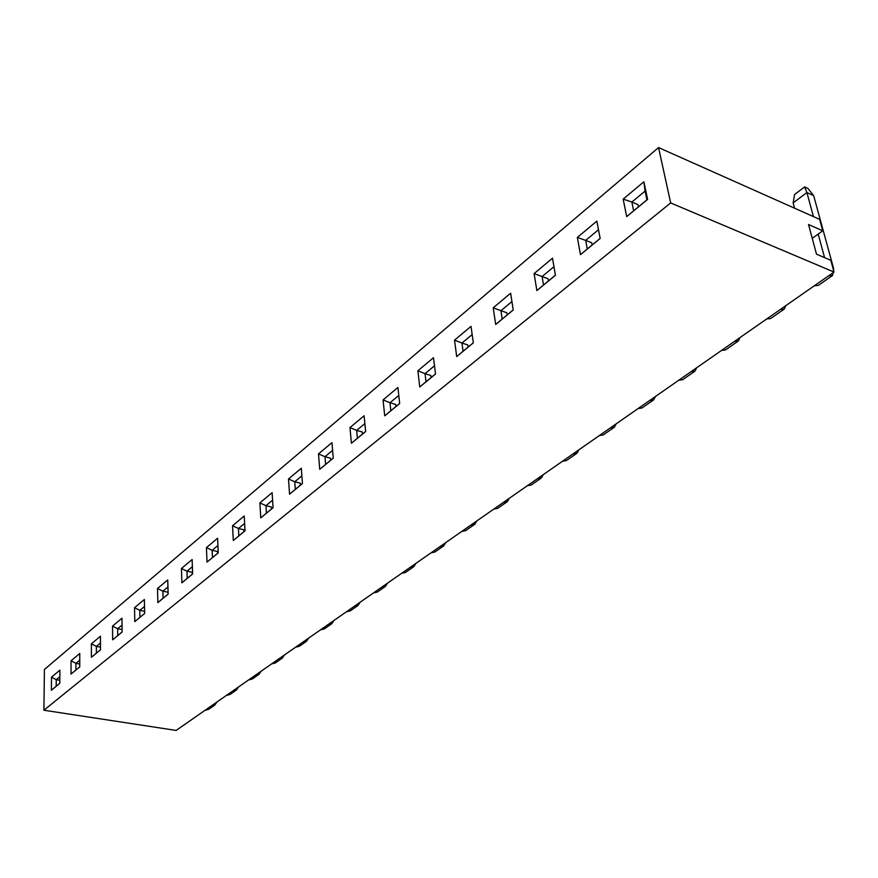 <?xml version="1.0" encoding="UTF-8"?>
<svg xmlns="http://www.w3.org/2000/svg" width="878" height="878" viewBox="0 0 878 878"><rect width="100%" height="100%" fill="white"/><g stroke="black" fill="none" stroke-linecap="round" stroke-linejoin="round"><path stroke-width="1.32" d="M59.836 676.708L56.247 679.682L51.517 677.147L59.891 670.144L59.781 683.336L51.374 690.262L51.517 677.147M59.803 680.263L56.247 679.682L56.192 686.245L51.374 690.262M56.192 686.245L59.781 683.282M71.063 660.794L79.766 653.517L79.744 666.907L71.008 674.095L71.063 660.794L75.914 663.362L75.892 670.013L71.008 674.095M91.389 643.804L100.443 636.232L100.509 649.808L91.411 657.293L91.389 643.804L96.36 646.395L96.393 653.144L91.411 657.293M112.527 626.124L121.954 618.233L122.13 632.006L112.658 639.81L112.527 626.124L117.641 628.736L117.718 635.584L112.658 639.81M134.553 607.708L144.376 599.487L144.65 613.47L134.773 621.591L134.553 607.708L139.8 610.353L139.931 617.3L134.773 621.591M157.502 588.512L167.742 579.952L168.137 594.132L157.842 602.604L157.502 588.512L162.902 591.19L163.078 598.236L157.842 602.604M181.439 568.494L192.128 559.56L192.644 573.96L181.9 582.805L181.439 568.494L186.992 571.194L187.233 578.35L181.9 582.805M206.44 547.598L217.601 538.258L218.249 552.877L207.021 562.118L206.44 547.598L212.147 550.319L212.454 557.585L207.021 562.118M232.56 525.746L244.238 515.979L245.028 530.828L233.285 540.497L232.56 525.746L238.443 528.501L238.827 535.876L233.285 540.497M259.888 502.907L272.114 492.679L273.069 507.747L260.766 517.866L259.888 502.907L265.946 505.673L266.407 513.158L260.766 517.866M288.5 478.971L301.308 468.259L302.438 483.558L289.553 494.171L288.5 478.971L294.756 481.77L295.304 489.375L289.553 494.171M318.494 453.893L331.939 442.644L333.256 458.184L319.735 469.324L318.494 453.893L324.959 456.714L325.595 464.429L319.735 469.324M349.982 427.564L364.107 415.755L365.632 431.537L351.409 443.247L349.982 427.564L356.666 430.407L357.401 438.243L351.409 443.247M383.06 399.896L397.91 387.483L399.677 403.518L384.718 415.832L383.06 399.896L389.975 402.761L390.82 410.728L384.718 415.832M417.862 370.79L433.512 357.719L435.521 374.006L419.761 386.968L417.862 370.79L425.029 373.677L425.995 381.765L419.761 386.968M454.53 340.137L471.025 326.342L473.319 342.881L456.692 356.567L454.53 340.137L461.96 343.035L463.057 351.255L456.692 356.567M493.216 307.783L510.634 293.219L513.224 310.022L495.675 324.476L493.216 307.783L500.921 310.702L502.172 319.043L495.675 324.476M534.087 273.607L552.514 258.198L555.434 275.275L536.864 290.563L534.087 273.607L542.099 276.537L543.515 285.01L536.864 290.563M577.329 237.444L596.853 221.124L600.157 238.465L580.468 254.664L577.329 237.444L585.67 240.374L587.261 248.99L580.468 254.664M623.171 199.108L643.881 181.79L647.602 199.405L626.694 216.603L623.171 199.108L631.864 202.05L633.653 210.797L626.694 216.603M43.9 710.236L670.671 202.928L834.023 272.059L176.138 730.43L43.9 710.236L44.416 669.486L658.544 147.57L670.671 202.928M79.744 664.02L75.914 663.362L79.755 660.179M75.892 670.013L79.744 666.841M100.498 647.13L96.36 646.395L100.476 642.981M96.393 653.144L100.509 649.753M122.097 629.57L117.641 628.736L122.042 625.092M117.718 635.584L122.119 631.951M144.607 611.286L139.8 610.353L144.508 606.446M139.931 617.3L144.65 613.415M167.939 587.009L162.902 591.19L168.071 592.233L168.126 594.077L163.078 598.236M192.392 566.716L186.992 571.194L192.238 572.302L192.304 574.179M187.233 578.35L192.644 573.894M217.931 545.523L212.147 550.319L217.459 551.494L217.535 553.392M212.454 557.585L218.249 552.811M244.633 523.365L238.443 528.501L243.821 529.752L243.919 531.673M238.827 535.876L245.028 530.762M272.586 500.175L265.946 505.673L271.39 507.001L271.511 508.955M266.407 513.158L273.058 507.682M301.878 475.865L294.756 481.77L300.265 483.174L300.408 485.161M295.304 489.375L302.438 483.493M332.597 450.37L324.959 456.714L330.534 458.206L330.71 460.226M325.595 464.429L333.256 458.118M364.864 423.602L356.666 430.407L362.307 431.998L362.504 434.05M357.401 438.243L365.621 431.471M398.788 395.451L389.975 402.761L395.682 404.451L395.912 406.536M390.82 410.728L399.666 403.452M434.511 365.808L425.029 373.677L430.802 375.477L431.065 377.595M425.995 381.765L435.51 373.94M472.166 334.562L461.96 343.035L467.798 344.955L468.095 347.106M463.057 351.255L473.308 342.815M511.929 301.571L500.921 310.702L506.836 312.755L507.166 314.939M555.434 275.275L552.514 258.198M502.172 319.043L513.213 309.956M553.853 266.78L542.099 276.537L548.07 278.732L548.443 280.949M600.157 238.465L596.853 221.124M543.515 285.01L555.313 275.297M598.127 230.036L585.67 240.374L591.706 242.745L592.123 244.995M647.602 199.405L646.932 199.866L645.078 191.086L643.881 181.79M587.261 248.99L599.773 238.695M645.078 191.086L631.864 202.05L637.944 204.585L638.416 206.868M658.544 147.57L819.624 219.357L822.741 230.771L808.539 224.516L816.496 254.159L830.807 260.283L834.023 272.059M633.653 210.797L646.932 199.866M822.741 230.771L812.26 238.366M813.665 195.618L806.915 192.545L804.621 186.926L807.99 188.463L813.665 195.618L833.65 268.712L832.618 275.44L828.722 275.758M804.621 186.926L794.612 194.499L793.141 202.906L806.915 192.545L813.434 216.603M818.175 234.075L824.563 257.616M794.535 208.174L793.141 202.906M832.618 275.44L818.252 285.427L814.334 285.767M780.312 309.484L784.241 309.078L785.821 305.643M784.241 309.078L770.643 318.538L766.692 318.966M734.458 341.421L738.42 340.938L740.088 337.503M738.42 340.938L725.524 349.916L721.551 350.421M690.975 371.723L694.948 371.164L696.693 367.739M694.948 371.164L682.711 379.68L678.727 380.262M649.676 400.5L653.66 399.885L655.471 396.461M653.66 399.885L642.016 407.974L638.032 408.61M610.397 427.86L614.391 427.191L616.257 423.778M614.391 427.191L603.307 434.895L599.312 435.587M573.005 453.915L577 453.191L578.92 449.799M577 453.191L566.431 460.533L562.447 461.279M537.358 478.751L541.342 477.983L543.306 474.603M541.342 477.983L531.267 484.996L527.283 485.775M503.335 502.457L507.308 501.645L509.317 498.287M507.308 501.645L497.683 508.34L493.71 509.163M470.827 525.11L474.8 524.265L476.831 520.917M474.8 524.265L465.592 530.663L461.63 531.508M439.746 546.764L443.697 545.886L445.761 542.571M443.697 545.886L434.895 552.01L430.944 552.899M409.993 567.495L413.922 566.584L416.018 563.292M413.922 566.584L405.493 572.456L401.553 573.367M381.48 587.36L385.398 586.427L387.505 583.157M385.398 586.427L377.31 592.046L373.391 592.99M354.141 606.402L358.037 605.458L360.167 602.209M358.037 605.458L350.278 610.858L346.382 611.812M327.889 624.697L331.774 623.72L333.914 620.494M331.774 623.72L324.311 628.9L320.448 629.877M302.68 642.257L306.532 641.269L308.683 638.076M306.532 641.269L299.365 646.252L295.524 647.251M278.447 659.148L282.277 658.138L284.439 654.966M282.277 658.138L275.385 662.934L271.554 663.944M255.125 675.391L258.933 674.37L261.095 671.231M258.933 674.37L252.293 678.99L248.496 680.011M232.67 691.03L236.445 689.998L238.618 686.892M236.445 689.998L230.058 694.443L226.283 695.486M211.038 706.11L214.792 705.067L216.965 701.983M214.792 705.067L208.624 709.347L204.881 710.401"/></g></svg>
